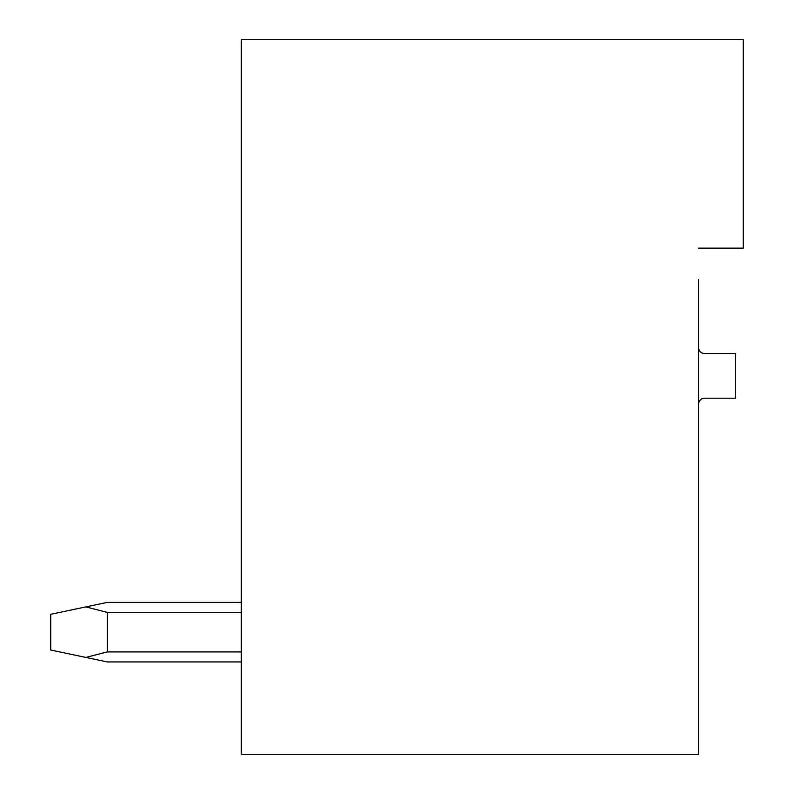 <?xml version="1.0" encoding="UTF-8"?>
<svg xmlns="http://www.w3.org/2000/svg" width="794" height="794" viewBox="0 0 794 794"><rect width="100%" height="100%" fill="white"/><g stroke="black" fill="none" stroke-linecap="round" stroke-linejoin="round"><path stroke-width="1.19" d="M698.621 248.125L743.283 248.125L743.283 39.7L241.277 39.7L241.277 754.3L698.621 754.3L698.621 279.687M698.621 404.146A5.955 5.955 0 0 1 704.576 398.191L735.542 398.191L735.542 353.529L704.576 353.529A5.955 5.955 0 0 1 698.621 347.574M467.567 754.3L399.68 754.3L467.567 754.3M107.289 602.388L241.277 602.388L107.289 602.388L241.277 602.388L107.289 602.388L241.277 602.388L107.289 602.388L241.277 602.388L107.289 602.388L241.277 602.388L107.289 602.388L241.277 602.388L107.289 602.388L241.277 602.388L107.289 602.388L241.277 602.388L107.289 602.388L241.277 602.388L107.289 602.388L241.277 602.388L107.289 602.388L241.277 602.388L107.289 602.388L241.277 602.388L107.289 602.388L85.871 606.894L107.289 612.412L241.277 612.412M107.289 612.412L107.289 651.914L85.871 657.432L107.289 661.938L241.277 661.938M241.277 651.914L107.289 651.914M85.871 606.894L50.717 614.298L50.717 650.028L85.871 657.432"/></g></svg>
